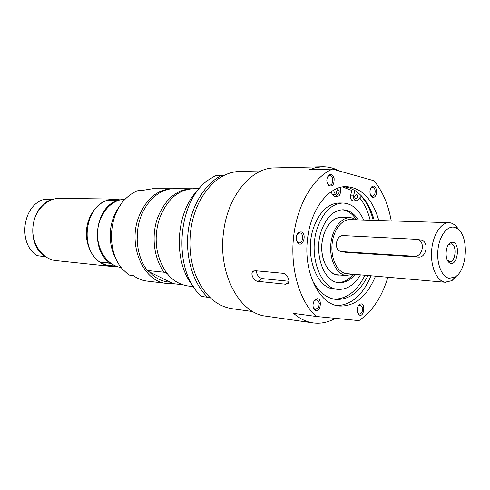 <?xml version="1.0" encoding="UTF-8"?>
<svg xmlns="http://www.w3.org/2000/svg" width="490" height="490" viewBox="0 0 490 490"><rect width="100%" height="100%" fill="white"/><g stroke="black" fill="none" stroke-linecap="round" stroke-linejoin="round"><path stroke-width="0.73" d="M116.13 266.199L109.993 266.297C96.291 264.747 85.211 248.553 86.461 230.894C87.538 213.224 100.634 198.713 114.409 199.075L120.05 199.896M125.177 199.222C111.432 199.21 98.557 214.026 97.59 231.837C96.457 249.637 107.5 265.868 121.146 267.473M99.721 261.997L110.017 263.038C89.701 249.802 95.109 206.645 117.729 200.441L107.359 200.288C84.85 206.406 79.484 248.932 99.721 261.997L104.382 264.355L108.027 265.555L115.554 265.966M119.45 200.055L113.894 199.448L108.296 200.306M118.059 200.496L117.729 200.441M110.017 263.038L110.489 263.093M100.254 262.07L110.997 263.455M110.434 266.352L56.313 260.649C42.103 259.608 30.594 242.66 33.124 225.492C34.876 210.081 47.273 197.893 59.994 198.364L114.409 199.075M45.846 256.797L37.062 255.682L45.46 256.533M52.595 199.51L44.259 199.35C22.503 204.93 17.475 243.634 37.062 255.682M45.068 256.484C25.388 244.308 30.46 205.12 52.326 199.473M420.677 240.045L421.81 240.296C429.118 242.238 426.367 258.034 418.448 257.103L346.203 252.399L341.45 251.566M341.769 251.597L414.111 256.27C422.613 257.299 425.81 241.509 417.529 239.365L343.515 235.604C335.883 234.845 333.402 250.108 340.936 251.474L346.203 252.399M448.252 244.89L451.253 243.793C457.182 244.669 455.7 262.432 449.759 261.605L447.352 260.166M452.968 242.152L450.224 242.752C445.386 245.557 444.583 259.161 449.054 262.511C456.6 269.249 461.445 243.769 452.968 242.152M449.275 278.302C441.907 277.199 436.437 263.822 437.938 249.863C439.322 235.886 447.229 225.369 454.481 227.311L457.985 229.106C469.138 237.031 467.166 270.419 455.155 276.985L449.275 278.302M457.207 275.374L451.933 280.666L445.061 282.234C436.792 281.04 430.434 266.658 431.592 250.941C432.652 235.212 440.927 222.282 449.244 222.693L451.131 222.956L455.222 225.069L459.834 230.943M445.722 282.32L346.148 273.616C337.579 272.434 330.928 259.339 332.006 245.116C332.98 230.882 341.414 219.208 350.025 219.612L449.244 222.693M353.216 274.253L345.94 275.545C336.765 274.302 329.611 260.294 330.756 245.043C331.785 229.779 340.826 217.254 350.044 217.67L352.194 217.946L356.432 219.808M360.462 274.884C354.252 285.027 346.749 289.847 337.941 289.345C319.78 288.757 307.763 253.404 317.74 226.925C323.731 211.441 332.165 203.479 343.037 203.025C351.845 203.564 358.729 209.236 363.702 220.035M355.005 274.412C350.197 280.323 344.801 283.067 338.81 282.657C323.406 282.234 313.251 252.381 321.636 230.012C326.701 216.862 333.862 210.112 343.116 209.769C349.113 210.063 354.148 213.432 358.227 219.863M353.161 274.284C348.635 279.833 343.551 282.583 337.904 282.54M342.204 209.781C347.814 210.4 352.543 213.732 356.383 219.777M342.522 186.941L351.826 190.475L352.181 189.011M373.215 220.329C370.759 210.437 366.777 202.413 361.265 196.245L357.577 200.196L356.095 200.918L353.057 200.882C351.042 200.324 350.258 198.413 350.693 195.149L351.826 190.475M340.354 187.407L340.428 191.774C340.293 194.518 339.362 196.037 337.635 196.319L334.584 196.3L332.465 194.665L331.05 191.804M334.192 299.17C346.877 298.998 357.13 291.036 364.952 275.276M370.189 220.237C367.978 211.319 364.48 203.883 359.697 197.929M337.941 289.345L334.149 288.947C315.977 288.353 303.947 253.14 313.918 226.772C319.909 211.355 328.343 203.424 339.227 202.976L343.037 203.025M320.736 304.241L319.155 303.218M337.022 305.638C351.606 304.921 362.918 294.974 370.961 275.803M374.231 220.365C370.409 206.376 363.954 196.41 354.87 190.475L353.737 195.167C353.302 198.444 354.086 200.355 356.095 200.918M312.326 280.305C318.494 291.783 326.291 298.147 335.705 299.396C348.984 300.039 359.734 292.083 367.966 275.539M337.635 196.319L335.521 194.683L333.372 190.322M336.195 191.578L337.72 189.538C338.755 189.746 339.245 190.684 339.196 192.343L337.665 194.383C336.636 194.169 336.146 193.238 336.195 191.578M354.742 196.294L356.212 194.291C357.192 194.499 357.657 195.406 357.608 197.023L356.138 199.026C355.158 198.818 354.693 197.905 354.742 196.294M223.765 175.518L215.925 175.34L208.458 179.922C176.565 201.335 172.425 271.423 201.574 296.444L210.069 297.62M193.183 286.087C172.425 262.273 175.487 210.424 198.903 189.214M207.699 297.35C193.176 283.539 185.11 257.164 188.16 231.445C191.222 205.72 205.016 183.425 221.976 175.236M252.932 311.603L231.678 308.627C215.661 305.95 203.546 294.496 195.32 274.271C190.481 261.011 188.901 246.776 190.586 231.574C191.939 220.494 194.959 210.369 199.632 201.2C210.186 182.084 223.569 172.137 239.788 171.365L261.243 170.912M173.258 283.422L166.655 283.441L147.049 281.095C142.137 280.5 137.512 278.645 133.188 275.533L128.821 275.037L122.5 269.157C106.159 251.223 108.382 213.591 126.726 197.709C130.548 194.187 134.695 191.682 139.166 190.2L143.57 190.206L152.506 188.742L173.289 188.742M191.933 188.754L174.33 188.717C157.419 188.27 140.599 206.266 137.733 229.4L137.169 238.979C137.531 251.339 140.893 261.838 147.251 270.474L164.113 272.256L166.968 273.396M182.482 284.776L174.183 283.79L170.097 282.16C162.362 281.811 155.471 278.406 149.426 271.95L147.251 270.474M170.097 282.16L149.426 271.95M193.544 286.656L187.829 285.97C172.529 283.293 162.38 271.889 157.4 251.762C155.275 240.706 155.918 229.816 159.33 219.091L159.501 218.565C166.882 199.479 178.244 189.526 193.575 188.699L199.332 188.693M164.113 272.256C154.111 258.849 151.202 236.829 157.247 218.761C164.64 199.675 176.02 189.661 191.394 188.705M166.655 283.441C143.87 281.977 127.755 246.335 138.401 217.774C145.708 199.216 156.99 189.532 172.247 188.724M133.256 275.588L128.821 275.037M116.939 260.723C111.438 251.505 109.325 241.007 110.599 229.216C111.818 219.992 115.021 212.06 120.203 205.426M375.512 276.201C366.881 296.677 354.809 306.624 339.301 306.03C319.468 304.608 303.335 272.599 307.506 239.267C310.513 209.438 328.631 186.016 346.357 186.617C361.828 187.854 372.645 199.154 378.801 220.506M344.047 186.739L349.591 187.952L354.87 190.475M320.736 304.345L319.168 303.359M335.356 318.329C328.178 322.396 320.766 323.927 313.128 322.91L265.935 316.16C239.653 313.643 218.044 274.143 223.44 233.026C227.317 196.319 251.186 167.678 274.694 167.917L322.353 166.772C328.257 166.661 333.898 168.07 339.264 170.992M313.955 301.326L314.709 300.444L316.601 299.764C319.162 300.915 319.792 303.445 318.488 307.359L315.48 309.496L313.796 308.375L313.263 307.334M313.925 301.381C312.675 304.308 312.743 306.948 314.127 309.306C320.785 316.736 323.394 294.012 315.241 299.617L313.925 301.381M296.818 235.01L297.638 233.791L300.003 232.897C304.033 233.43 303.194 243.346 299.157 242.862L297.216 241.723L296.524 240.425M300.964 231.844L298.079 232.934C295.85 236.051 295.678 239.285 297.565 242.624C302.636 249.092 307.61 233.209 300.964 231.844M358.3 305.901L360.334 304.884L362.496 307.463C362.863 311.383 361.798 313.6 359.305 314.102L357.547 312.626M357.4 312.093L358.331 314.176C364.18 320.356 366.447 299.978 359.403 304.584C357.547 306.415 356.879 308.921 357.4 312.093M327.363 177.331L327.982 176.431L329.733 175.543C331.124 175.641 332.098 176.7 332.643 178.715C333.09 182.452 332.122 184.638 329.733 185.269L327.982 184.411L327.369 183.53M334.113 178.336C332.808 174.501 330.909 173.57 328.429 175.543C326.309 178.813 326.309 182.066 328.435 185.293C332.416 187.211 334.309 184.895 334.113 178.336M370.366 188.858L371.095 187.829L372.535 187.168C375.101 188.191 375.793 190.69 374.605 194.665L372.418 196.374L370.581 195.173M313.128 322.91C306.226 321.918 299.745 318.751 293.682 313.416L316.209 316.473L358.937 320.607C372.137 311.738 381.784 297.289 387.89 277.279M316.209 316.473C299.629 301.485 289.988 268.832 293.62 236.652C297.216 204.459 313.496 177.153 332.441 169.075L373.968 180.737C382.574 191.106 388.325 204.489 391.222 220.892M375.897 195.302C378.366 190.794 374.703 183.585 371.622 186.953C369.442 190.163 369.405 193.366 371.5 196.576C373.141 197.954 374.605 197.531 375.897 195.302M332.441 169.075L309.723 169.565L316.026 167.543L322.353 166.772M282.853 273.298C286.895 273.457 290.588 281.046 288.114 283.428L285.682 284.255L257.961 281.352C253.961 281.205 250.053 273.855 252.938 271.448L255.112 270.719L282.853 273.298M256.374 270.835C256.693 274.927 258.647 277.505 262.224 278.589L288.892 281.285M414.111 256.27L418.448 257.103M339.827 275.019C328.508 276.605 318.972 258.101 322.402 240.069C326.089 224.255 333.029 216.727 343.227 217.474M350.693 195.149L353.737 195.167M332.465 194.665L335.521 194.683M285.682 284.255L288.751 282.191M257.961 281.352L262.224 278.589M417.529 239.365L421.81 240.29M447.976 260.821L449.054 262.511M448.956 244.308L450.224 242.752M457.985 229.106L455.222 225.069M455.155 276.985L451.933 280.666M350.044 217.67L341.144 217.413C331.951 216.929 322.696 229.669 321.869 245.086C320.877 260.49 328.563 274.235 337.751 274.835L346.62 275.625M313.796 308.375L314.127 309.306M314.709 300.444L315.241 299.617M297.216 241.723L297.565 242.624M297.638 233.791L298.079 232.934M357.927 313.239L358.331 314.176M358.809 305.393L359.403 304.584M328.41 185.275L327.982 184.411M327.982 176.431L328.429 175.543M371.004 195.706L371.5 196.576M371.095 187.829L371.622 186.953M252.944 271.442L253.832 270.878"/></g></svg>
